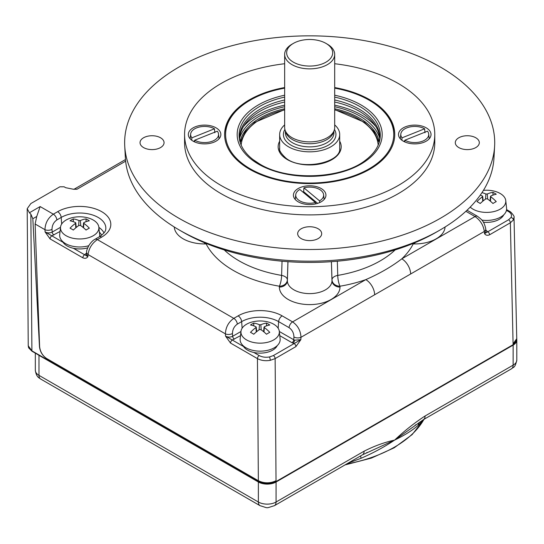 <?xml version="1.0" encoding="UTF-8"?>
<svg xmlns="http://www.w3.org/2000/svg" width="544" height="544" viewBox="0 0 544 544"><rect width="100%" height="100%" fill="white"/><g stroke="black" fill="none" stroke-linecap="round" stroke-linejoin="round"><path stroke-width="0.82" d="M483.358 222.21A17.762 10.254 0 0 0 503.737 214.832M191.672 140.202L191.876 137.829L214.458 128.792A13.96 8.058 0 0 0 199.648 126.963A13.96 8.058 0 0 0 190.658 134.001A13.96 8.058 0 0 0 191.876 137.829M214.458 128.792L214.826 132.736M194.582 141.896L194.725 140.202L217.308 131.172A13.96 8.058 0 0 1 218.525 134.001L219.042 138.808M194.725 140.202A13.96 8.058 0 0 0 210.338 141.848A13.96 8.058 0 0 0 218.525 134.001M193.392 141.304L194.677 140.794M93.262 235.722A19.21 11.091 0 0 0 98.852 227.195A19.21 11.091 0 0 0 84.626 217.165A32.524 32.524 0 0 0 74.739 217.165A19.21 11.091 0 0 0 66.103 220.034A19.21 11.091 0 0 0 60.513 227.195A19.21 11.091 0 0 0 71.788 237.986A19.21 11.091 0 0 0 93.262 235.722M78.622 225.658L78.996 220.558A32.524 20.346 -115.5 0 0 73.311 218.919A31.362 19.618 115.5 0 0 71.672 219.79A31.362 19.618 115.5 0 0 70.04 220.81A32.524 17.068 -124.2 0 1 75.487 222.584L75.487 223.38L75.487 222.584M78.996 220.558L80.369 220.558A32.524 20.346 115.5 0 1 86.054 218.919A31.362 19.618 64.5 0 1 89.325 220.81A32.524 17.068 124.2 0 0 83.878 222.584L83.878 223.38A32.524 20.346 64.5 0 1 89.325 228.16A31.362 16.456 124.2 0 0 87.693 229.044A31.362 16.456 124.2 0 0 86.054 230.051A32.524 17.068 55.8 0 0 80.369 225.4L78.996 225.4A32.524 17.068 -55.8 0 0 73.311 230.051A31.362 16.456 55.8 0 0 70.04 228.16A32.524 20.346 -64.5 0 1 75.487 223.38L75.813 227.82M83.878 222.584L83.552 227.82M60.513 227.195L59.704 234.702A20.019 11.553 0 0 0 68.687 245.079A20.019 11.553 0 0 0 88.747 245.725M99.593 236.62A20.019 11.553 0 0 0 99.661 234.702L98.852 227.195M73.311 221.687L73.311 218.919M86.054 221.687L86.054 218.919M470.206 207.101A19.21 11.091 0 0 0 500.181 209.161A19.21 11.091 0 0 0 505.77 200.634A19.21 11.091 0 0 0 491.545 190.604A32.524 32.524 0 0 0 483.419 190.38M485.54 199.104L485.908 194.004A32.524 20.346 -115.5 0 0 481.957 192.671M485.908 194.004L487.288 194.004A32.524 20.346 115.5 0 1 492.966 192.358A31.362 19.618 64.5 0 1 496.244 194.249A32.524 17.068 124.2 0 0 490.79 196.024L490.79 196.819A32.524 20.346 64.5 0 1 496.244 201.606A31.362 16.456 124.2 0 0 494.612 202.484A31.362 16.456 124.2 0 0 492.966 203.497A32.524 17.068 55.8 0 0 487.288 198.846L485.908 198.846A32.524 17.068 -55.8 0 0 480.23 203.497A31.362 16.456 55.8 0 0 476.952 201.606A32.524 20.346 -64.5 0 1 482.406 196.819L482.406 196.024A32.524 17.068 -124.2 0 0 480.264 195.14M490.79 196.024L490.47 201.266M481.848 220.089A20.019 11.553 0 0 0 500.752 217.036A20.019 11.553 0 0 0 506.573 208.148L505.77 200.634M482.725 201.266L482.406 196.024M492.966 195.133L492.966 192.358M284.655 63.73A125.1 72.23 0 0 0 184.579 134.497L184.579 142.671A125.1 72.23 0 0 0 221.218 193.746A125.1 72.23 0 0 0 357.551 209.399A125.1 72.23 0 0 0 434.778 142.671L434.778 134.497A125.1 72.23 0 0 0 398.14 83.429A125.1 72.23 0 0 0 334.696 63.73M184.579 134.497A125.1 72.23 0 0 0 221.218 185.572A125.1 72.23 0 0 0 357.551 201.226A125.1 72.23 0 0 0 434.778 134.497M284.655 87.557A85.068 49.116 0 0 0 224.611 134.497A85.068 49.116 0 0 0 249.526 169.225A85.068 49.116 0 0 0 342.23 179.874A85.068 49.116 0 0 0 394.747 134.497A85.068 49.116 0 0 0 369.832 99.77A85.068 49.116 0 0 0 334.696 87.557M440.055 230.01L436.356 232.145A179.146 103.428 180 0 1 183.002 232.152L179.302 230.01A184.382 106.454 0 0 0 440.055 230.01A184.382 106.454 0 0 0 493.966 158.086L494.625 146.03A185.042 106.828 0 0 0 440.518 67.13A185.042 106.828 0 0 0 236.191 44.628A185.042 106.828 0 0 0 124.732 146.03A185.042 106.828 0 0 0 178.833 218.212A185.042 106.828 0 0 0 377.794 241.998A185.042 106.828 0 0 0 494.625 146.03M301.186 238.578A12.009 6.936 180 0 1 297.67 233.675A12.009 6.936 180 0 1 305.082 227.27A12.009 6.936 180 0 1 318.172 228.772A12.009 6.936 180 0 1 321.688 233.675A12.009 6.936 180 0 1 314.276 240.081A12.009 6.936 180 0 1 301.186 238.578M143.562 147.574A12.009 6.936 180 0 1 140.039 142.671A12.009 6.936 180 0 1 147.451 136.265A12.009 6.936 180 0 1 160.541 137.768A12.009 6.936 180 0 1 164.057 142.671A12.009 6.936 180 0 1 156.645 149.076A12.009 6.936 180 0 1 143.562 147.574M458.816 147.574A12.009 6.936 180 0 1 455.294 142.671A12.009 6.936 180 0 1 462.713 136.265A12.009 6.936 180 0 1 475.796 137.768A12.009 6.936 180 0 1 479.318 142.671A12.009 6.936 180 0 1 471.9 149.076A12.009 6.936 180 0 1 458.816 147.574M298.18 201.81A16.266 9.391 180 0 1 293.413 195.167A16.266 9.391 180 0 1 303.457 186.497A16.266 9.391 180 0 1 321.178 188.53A16.266 9.391 180 0 1 325.944 195.167A16.266 9.391 180 0 1 315.901 203.844A16.266 9.391 180 0 1 298.18 201.81M193.093 141.141A16.266 9.391 180 0 1 188.333 134.497A16.266 9.391 180 0 1 198.37 125.827A16.266 9.391 180 0 1 216.09 127.86A16.266 9.391 180 0 1 220.857 134.497A16.266 9.391 180 0 1 210.814 143.174A16.266 9.391 180 0 1 193.093 141.141M403.26 141.141A16.266 9.391 180 0 1 398.5 134.497A16.266 9.391 180 0 1 408.537 125.827A16.266 9.391 180 0 1 426.265 127.86A16.266 9.391 180 0 1 431.025 134.497A16.266 9.391 180 0 1 420.988 143.174A16.266 9.391 180 0 1 403.26 141.141M124.732 146.03L125.385 158.086A184.382 106.454 0 0 0 179.296 230.01A184.382 106.454 0 0 0 179.302 230.01M183.002 232.152A179.146 103.428 180 0 1 183.002 232.145L179.296 230.01M404.899 140.202A13.96 8.058 0 0 0 420.505 141.848A13.96 8.058 0 0 0 428.699 134.001A13.96 8.058 0 0 0 427.475 131.172L404.899 140.202L404.75 141.896M424.993 132.736L424.626 128.792L402.05 137.829L401.846 140.202M424.626 128.792A13.96 8.058 0 0 0 409.816 126.963A13.96 8.058 0 0 0 400.826 134.001A13.96 8.058 0 0 0 402.05 137.829M404.845 140.794L403.566 141.304M315.527 203.932L315.445 202.511L299.798 189.475A13.96 8.058 0 0 0 295.746 194.67A13.96 8.058 0 0 0 315.445 202.511M319.661 202.586L319.559 200.865L303.912 187.83L303.661 191.706A14.402 8.316 0 0 0 302.777 191.957M319.559 200.865A13.96 8.058 0 0 0 323.612 194.67A13.96 8.058 0 0 0 303.912 187.83M317.642 203.354L303.661 191.706M423.463 419.628L418.227 425.279C412.352 430.406 404.478 435.35 394.597 440.116C384.662 446.787 373.483 452.846 361.06 458.279L348.112 463.128M516.786 339.701A12.512 7.222 180 0 1 516.8 340.014A12.512 7.222 180 0 1 513.135 345.12L276.066 481.998A12.512 7.222 180 0 1 258.373 481.998L38.991 355.334A12.512 7.222 180 0 1 38.087 354.756M364.113 451.18C374.483 445.937 384.649 442.245 394.597 440.116C404.552 430.753 414.718 422.708 425.088 415.976A8.004 4.624 60 0 1 423.429 419.642A8.004 4.624 60 0 1 423.416 419.648L394.597 440.116L362.467 454.838A8.004 4.624 -120 0 0 364.113 451.18L276.066 502.017L276.066 481.998M274.407 505.682C265.016 508.436 269.328 508.409 260.032 505.682L40.65 379.025C38.95 377.658 36.353 377.223 35.326 370.253A12.512 7.222 0 0 0 38.991 375.36L258.373 502.017A12.512 7.222 0 0 0 276.066 502.017A8.004 4.624 -120 0 1 274.407 505.682L362.454 454.845A8.004 4.624 -120 0 0 362.467 454.838M419.308 422.239A8.004 6.739 -129.2 0 0 418.227 425.279M360.774 455.818A8.004 1.775 -114.9 0 0 361.06 458.279M62.546 241.393A17.762 10.254 0 0 0 87.7 247.84M284.655 88.162A84.068 48.538 0 0 0 250.233 100.178A84.068 48.538 0 0 0 250.233 168.817A84.068 48.538 0 0 0 369.124 168.817A84.068 48.538 0 0 0 369.124 100.178L369.832 100.586A85.068 49.116 180 0 1 394.747 134.905M239.686 138.033A71.06 41.024 180 0 1 284.655 106.726M334.696 106.726A71.06 41.024 180 0 1 359.924 116.11A71.06 41.024 180 0 1 379.664 138.033M240.06 142.018A70.054 40.446 180 0 1 284.655 108.759M334.696 108.759A70.054 40.446 180 0 1 359.217 117.939A70.054 40.446 180 0 1 379.297 142.018M284.655 97.104A70.604 40.766 0 0 0 239.625 140.304A70.604 40.766 0 0 0 253.15 159.65L259.651 163.982C287.837 181.438 342.781 179.119 366.207 159.65A70.604 40.766 0 0 0 379.732 140.304A70.604 40.766 0 0 0 359.604 106.4A70.604 40.766 0 0 0 334.696 97.104M253.15 159.65A70.604 40.766 0 0 0 259.549 163.928M239.931 141.556A70.054 40.446 180 0 1 239.618 137.768A70.054 40.446 180 0 1 284.655 99.987M334.696 99.987A70.054 40.446 180 0 1 359.217 109.167A70.054 40.446 180 0 1 379.732 137.768A70.054 40.446 180 0 1 379.426 141.556M239.646 138.788A70.054 40.446 180 0 1 284.655 102.034M334.696 102.034A70.054 40.446 180 0 1 359.217 111.207A70.054 40.446 180 0 1 379.712 138.788M243.413 126.684A73.562 42.466 180 0 1 284.655 105.182M334.696 105.182A73.562 42.466 180 0 1 361.692 115.09A73.562 42.466 180 0 1 375.938 126.684M514.005 217.328L513.38 219.966L510.354 222.795A2.502 1.442 -120 0 0 508.586 219.762L511.006 217.505C512.115 215.274 511.312 213.302 508.586 211.596L506.444 210.358M253.83 352.464L259.216 355.572C262.174 357.143 265.588 357.605 269.457 356.966L273.367 355.572L300.846 339.667L295.916 346.603L275.135 358.598L270.246 360.339C265.411 361.141 261.147 360.57 257.441 358.618L230.527 343.074L225.549 336.117C227.922 337.334 230.289 337.389 232.648 336.294L240.958 331.493M279.324 331.493L294.515 340.19L300.846 339.667L300.982 337.294C300.628 330.704 297.833 325.564 292.597 321.885L365.806 279.623C379.528 273.632 391.53 266.703 401.805 258.835L475.021 216.566L465.882 211.296M73.372 248.275L87.883 256.632C86.741 258.339 85.061 258.733 82.838 257.808L50.068 238.891L45.091 231.928C47.464 233.145 49.83 233.206 52.19 232.104L60.5 227.304M240.509 335.648L232.295 340.027L225.549 336.117L225.4 333.86L88.06 254.565A5.005 3.108 5 0 1 86.612 252.13L86.401 254.558L87.883 256.632L88.06 254.565C88.937 248.268 92.038 243.284 97.362 239.598L233.791 318.362L238.122 315.86A31.137 17.979 180 0 1 282.159 315.86L292.597 321.885A5.005 2.89 -60 0 0 289.068 327.651L278.63 321.626A26.153 15.096 0 0 0 241.645 321.626L242.128 328.216M508.586 211.596A2.502 1.442 120 0 1 509.837 211.473L510.687 212.017C513.509 214.968 514.617 216.825 514.019 217.586L516.752 338.688L513.087 343.89L510.354 222.795L489.58 234.79C487.363 235.715 485.683 235.321 484.52 233.628L484.316 231.445L374.653 294.766A12.512 7.222 -120 0 0 365.806 279.623A107.882 62.281 180 0 1 339.993 286.205L339.993 287.103A30.314 17.503 180 0 1 309.679 304.606A30.314 17.503 180 0 1 279.358 287.103L279.358 286.205A8.004 1.836 99.6 0 0 281.608 275.4L282.037 261.202M28.383 346.848L28.723 347.942L31.967 351.22L258.4 481.957C264.268 484.738 270.123 484.738 275.978 481.957L513.067 345.073L516.304 341.795L516.691 339.653M28.723 347.942L28.24 345.78L31.906 350.86A1.503 0.864 120 0 0 31.967 351.22M258.4 481.957A1.503 0.864 120 0 1 258.339 481.59L258.325 480.76L46.594 358.516C42.493 355.694 40.113 351.764 39.467 346.732L32.837 218.736L30.865 214.193L31.906 350.86L258.339 481.59C264.241 484.33 270.137 484.323 276.039 481.556A1.503 0.864 60 0 1 275.978 481.957M273.367 355.572A2.502 1.442 60 0 1 275.135 358.598L276.039 481.556L513.128 344.678L516.786 339.551L516.739 338.178M125.487 159.548L74.467 189.006L77.024 189.224L73.549 189.271L65.681 187.7L64.11 186.796L59.867 186.796L30.865 203.544L27.2 208.678L29.417 212.758L40.147 206.564L36.74 216.478L32.837 218.736M276.046 480.746C270.15 483.5 264.255 483.5 258.359 480.74L46.628 358.503C42.527 355.674 40.195 351.723 39.617 346.644L35.115 223.999L36.74 216.478M513.087 343.89L516.78 338.735M337.321 261.202L337.749 275.4A99.878 57.664 0 0 0 395.128 249.92M258.325 480.76C264.221 483.514 270.123 483.514 276.019 480.76M369.832 100.586L369.124 100.178A84.068 48.538 0 0 0 334.696 88.162M287.973 261.678L287.361 280.731A22.311 12.886 0 0 0 293.903 289.843A22.311 12.886 0 0 0 318.22 292.638A22.311 12.886 0 0 0 331.99 280.731L331.99 279.84A8.004 4.495 178.2 0 1 337.749 275.4A8.004 1.836 80.4 0 0 339.993 286.205A8.004 6.535 -0 0 1 331.99 279.84L331.418 261.678M414.766 242.78L414.766 243.936L413.209 243.936L413.209 243.42M410.652 273.979A12.512 7.222 -120 0 0 401.805 258.835A107.882 62.281 180 0 0 413.209 243.936A8.004 6.276 26.9 0 1 412.386 243.753M206.972 243.753A8.004 6.276 153.1 0 1 206.142 243.936A107.882 62.281 180 0 0 279.358 286.205A8.004 6.535 180 0 0 287.361 279.84L287.361 280.731A8.004 6.535 180 0 1 279.358 287.103M174.291 227.004A30.314 17.503 180 0 0 204.592 243.936L206.142 243.936L206.142 243.42M60.051 231.465L51.836 235.844L45.091 231.928L44.941 229.677C45.261 223.054 48.056 217.892 53.332 214.18L57.664 211.677A31.137 17.979 180 0 1 101.701 211.677A31.137 17.979 180 0 1 101.701 237.096L97.362 239.598A5.005 2.89 60 0 0 94.867 239.353L99.198 236.851A5.005 2.89 60 0 1 101.701 237.096M30.865 214.193L29.417 212.758M232.465 333.533A5.005 2.604 -3.7 0 1 225.4 333.86C225.719 327.243 228.514 322.075 233.791 318.362A5.005 2.89 -120 0 1 237.313 324.129C234.165 326.366 232.546 329.501 232.465 333.533L232.648 336.294A2.502 1.442 -120 0 0 234.41 339.17M484.316 231.445C483.412 225.175 480.311 220.211 475.021 216.566A5.005 2.89 120 0 1 477.516 216.322L477.516 216.322C481.372 219.443 484.038 220.633 485.765 229.004L485.765 229.004A5.005 3.08 -5.4 0 1 484.316 231.445M489.58 234.79A2.502 1.442 -120 0 0 487.812 231.764L484.52 233.628L486.003 231.533L485.765 229.004M35.115 223.999L44.941 229.677A5.005 2.604 -3.7 0 0 52.006 229.35L52.19 232.104A2.502 1.442 -120 0 0 53.951 234.988M295.916 346.603A2.502 1.442 60 0 0 294.141 343.577L291.999 342.706A2.502 1.442 -60 0 0 293.76 339.823L293.923 337.001A5.005 2.577 3.3 0 0 300.982 337.294L374.653 294.766M63.077 242.332L51.836 235.844A2.502 1.442 120 0 0 50.068 238.891M86.448 254.055A2.502 1.578 54.8 0 1 85.592 253.864L84.612 254.762A2.502 1.442 120 0 0 82.838 257.808M243.535 346.514L232.295 340.027A2.502 1.442 120 0 0 230.527 343.074M224.611 134.905A85.068 49.116 180 0 1 249.526 100.586L250.233 100.178M243.005 345.576A17.762 10.254 0 0 0 260.141 353.131A17.762 10.254 0 0 0 277.277 345.576M293.4 62.179A23.018 13.287 0 0 0 325.951 62.179A23.018 13.287 0 0 0 325.958 43.384L327.372 44.2A25.017 14.443 0 0 1 334.696 54.42A25.017 14.443 0 0 1 319.253 67.762A25.017 14.443 0 0 1 291.985 64.634A25.017 14.443 0 0 1 284.655 54.42A25.017 14.443 0 0 1 291.985 44.2L293.4 43.384A23.018 13.287 0 0 0 293.4 62.179M284.655 54.42L284.655 127.446A25.017 14.443 0 0 0 285.11 130.179A25.017 14.443 0 0 0 291.985 137.659A25.017 14.443 0 0 0 317.009 141.256A25.017 14.443 0 0 0 334.247 130.179A25.017 14.443 0 0 0 334.696 127.446L334.696 54.42M285.11 130.179L285.845 132.382A24.269 14.015 0 0 0 292.516 139.638A24.269 14.015 0 0 0 316.792 143.126A24.269 14.015 0 0 0 333.506 132.382L334.247 130.179M334.696 124.916A30.022 17.333 180 0 1 339.701 134.497A30.022 17.333 180 0 1 321.171 150.511A30.022 17.333 180 0 1 288.449 146.758A30.022 17.333 180 0 1 279.657 134.497A30.022 17.333 180 0 1 284.655 124.916M327.372 44.2L325.958 43.384A23.018 13.287 0 0 0 293.4 43.384M273.72 339.905A19.21 11.091 0 0 0 279.31 331.378A19.21 11.091 0 0 0 265.084 321.348A32.524 32.524 0 0 0 255.197 321.348A19.21 11.091 0 0 0 246.561 324.224A19.21 11.091 0 0 0 240.972 331.378A19.21 11.091 0 0 0 252.246 342.176A19.21 11.091 0 0 0 273.72 339.905M259.08 329.848L259.454 324.748A32.524 20.346 -115.5 0 0 253.769 323.102A31.362 19.618 115.5 0 0 252.13 323.979A31.362 19.618 115.5 0 0 250.498 324.992A32.524 17.068 -124.2 0 1 255.945 326.767L255.945 327.563L255.945 326.767M259.454 324.748L260.828 324.748A32.524 20.346 115.5 0 1 266.512 323.102A31.362 19.618 64.5 0 1 269.783 324.992A32.524 17.068 124.2 0 0 264.336 326.767L264.336 327.563A32.524 20.346 64.5 0 1 269.783 332.35A31.362 16.456 124.2 0 0 268.151 333.227A31.362 16.456 124.2 0 0 266.512 334.24A32.524 17.068 55.8 0 0 260.828 329.589L259.454 329.589A32.524 17.068 -55.8 0 0 253.769 334.24A31.362 16.456 55.8 0 0 250.498 332.35A32.524 20.346 -64.5 0 1 255.945 327.563L256.272 332.01M264.336 326.767L264.01 332.01M240.972 331.378L240.162 338.892A20.019 11.553 0 0 0 251.913 350.139A20.019 11.553 0 0 0 274.292 347.779A20.019 11.553 0 0 0 280.119 338.892L279.31 331.378M253.769 325.876L253.769 323.102M266.512 325.876L266.512 323.102M80.743 225.658L80.369 220.558M487.655 199.104L487.288 194.004M346.569 464.018A120.095 69.34 0 0 0 423.973 419.329M260.032 505.682A8.004 4.624 -60 0 1 258.373 502.017L258.373 481.998M40.65 379.025A8.004 4.624 -60 0 1 38.991 375.36L38.991 355.334M425.088 415.976L513.135 365.146L513.135 345.12M516.8 360.033C514.984 368.676 513.169 366.914 511.476 368.812A8.004 4.624 60 0 0 513.135 365.146A12.512 7.222 0 0 0 516.8 360.033L516.8 340.014M378.175 145.112A68.558 39.583 0 0 0 363.474 122.223A68.558 39.583 0 0 0 334.696 109.908M284.655 109.908A68.558 39.583 0 0 0 241.182 145.112M339.701 141.209A31.525 18.204 180 0 1 324.489 162.826A31.525 18.204 180 0 1 284.94 158.039A31.525 18.204 180 0 1 279.657 141.209M334.696 95.207A72.515 41.868 180 0 1 360.951 104.897A72.515 41.868 180 0 1 360.951 164.104A72.515 41.868 180 0 1 258.4 164.104A72.515 41.868 180 0 1 284.655 95.207M513.38 219.966A2.502 1.938 -150 0 0 511.006 217.505M294.515 340.19A2.502 1.136 -68.9 0 1 293.134 343.244M270.246 360.339A2.502 0.646 -100.9 0 0 269.457 356.966M259.216 355.572A2.502 1.442 120 0 0 257.441 358.618L258.359 480.74M99.198 236.851C106.508 231.982 105.577 229.364 105.788 229.051A26.153 15.096 0 0 0 98.178 217.437A26.153 15.096 0 0 0 61.186 217.437A5.005 2.89 -120 0 0 57.664 211.677M445.067 227.004A30.314 17.503 180 0 1 414.766 243.936M331.384 261.678L331.99 280.731A8.004 6.535 -0 0 0 339.993 287.103M224.23 249.92A99.878 57.664 0 0 0 239.054 260.834A99.878 57.664 0 0 0 281.608 275.4A8.004 4.495 -178.2 0 1 287.361 279.84L287.939 261.678M513.121 343.869L513.128 344.678A1.503 0.864 60 0 1 513.067 345.073M125.63 161.16L77.024 189.224M40.147 206.564L53.332 214.18A5.005 2.89 -120 0 1 56.855 219.939C53.706 222.176 52.088 225.311 52.006 229.35M204.592 243.936L204.592 242.78M282.159 315.86A5.005 2.89 -60 0 0 278.63 321.626L278.154 328.216M238.122 315.86A5.005 2.89 -120 0 1 241.645 321.626L237.313 324.129M293.923 337.001C293.821 332.982 292.203 329.868 289.068 327.651M291.999 342.706L279.772 335.648M485.88 230.275L487.812 231.764L508.586 219.762M98.872 227.378A25.221 14.559 180 0 1 103.992 232.948M56.855 219.939L61.186 217.437L61.669 224.033M85.592 253.864L86.51 253.3M101.612 235.239A22.726 13.124 0 0 0 99.389 232.145M467.085 210.297A5.005 2.89 120 0 0 467.004 210.249L477.516 216.322M86.476 253.715A2.502 1.442 60 0 1 86.088 253.545M486.309 230.52A2.502 1.442 -60 0 1 485.921 230.697M284.9 129.458A26.268 15.171 0 0 0 291.101 145.221A26.268 15.171 0 0 0 323.68 147.329A26.268 15.171 0 0 0 334.451 129.458M285.41 131.07L285.41 132.865A24.269 14.015 0 0 0 292.516 142.773A24.269 14.015 0 0 0 318.968 145.812A24.269 14.015 0 0 0 333.948 132.865L333.948 131.07M261.202 329.848L260.828 324.748M190.658 134.001L190.142 138.808M75.766 222.911L76.255 227.453M83.592 222.911L83.11 227.453M482.684 196.35L483.174 200.899M490.511 196.35L490.022 200.899M428.699 134.001L429.216 138.808M400.826 134.001L400.309 138.808M295.746 194.67L295.229 199.478M323.612 194.67L324.129 199.478M424.17 419.213L412.141 434.602L394.196 447.8L371.382 458.096L345.005 464.923M35.326 370.253L35.326 353.165M511.476 368.812L423.429 419.642M415.704 424.803L415.079 425.279M366.615 452.669L367.241 452.384M240.224 142.562L245.201 131.845L254.789 122.393L284.655 109.596M334.696 109.596L364.358 122.237L374.088 131.757L379.127 142.562M339.701 147.982C342.081 162.391 301.621 171.387 285.824 158.052C280.888 153.422 278.834 150.069 279.657 147.982M516.304 341.795L516.786 339.551M28.24 345.78L27.2 208.678M86.612 252.13C86.367 250.995 87.264 248.56 89.291 244.827C91.242 242.06 93.099 240.237 94.867 239.353M509.837 211.473L506.573 209.59M74.467 189.006L73.549 189.271M339.701 152.306L339.701 134.497M279.657 152.306L279.657 134.497M256.224 327.1L256.714 331.643M264.051 327.1L263.568 331.643"/></g></svg>
